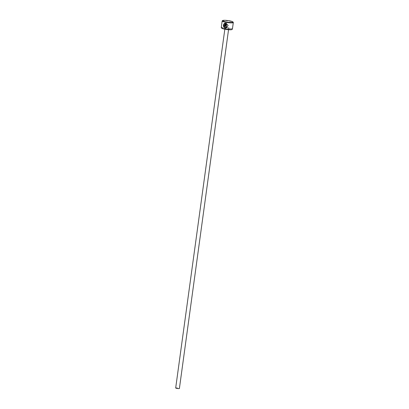 <?xml version="1.0" encoding="UTF-8"?>
<svg xmlns="http://www.w3.org/2000/svg" width="409" height="409" viewBox="0 0 409 409"><rect width="100%" height="100%" fill="white"/><g stroke="black" fill="none" stroke-linecap="round" stroke-linejoin="round"><path stroke-width="0.31" stroke-dasharray="2.04 1.53" d="M226.32 27.434L225.379 27.505C223.805 26.743 223.478 25.598 224.403 24.085L224.347 24.1M226.438 27.914L228.171 25.46L226.157 23.221M224.93 25.675L224.429 25.598M225.686 23.134L225.379 25.767L224.878 26.355M221.637 28.124A5.245 0.813 -172.2 0 1 221.852 27.786A5.245 0.813 -172.2 0 1 228.069 28.078A5.245 0.813 -172.2 0 1 231.908 29.535M232.409 29.1A5.624 0.869 7.8 0 0 227.782 27.597A5.624 0.869 7.8 0 0 221.55 27.357A5.624 0.869 7.8 0 0 221.269 27.572M222.261 20.844A5.624 0.869 -172.2 0 1 222.455 20.752A5.624 0.869 -172.2 0 1 228.253 20.925A5.624 0.869 -172.2 0 1 233.263 22.352M175.686 387.967A1.876 0.291 -172.2 0 1 175.778 387.896A1.876 0.291 -172.2 0 1 177.854 387.977A1.876 0.291 -172.2 0 1 179.398 388.478M225.748 23.114L224.495 23.395L224.751 23.809L225.206 23.635M224.49 25.578A5.624 0.869 -172.2 0 1 224.066 25.481L224.004 25.501M224.403 24.085L224.096 23.686M226.228 26.662L226.612 23.896M227.726 29.632A1.876 0.291 7.8 0 0 228.478 29.581A1.876 0.291 7.8 0 0 228.57 29.509A1.876 0.291 7.8 0 0 227.026 29.008A1.876 0.291 7.8 0 0 224.95 28.927A1.876 0.291 7.8 0 0 224.858 28.998A1.876 0.291 7.8 0 0 225.64 29.351M229.081 29.131A2.439 0.378 7.8 0 0 227.542 28.441A2.439 0.378 7.8 0 0 224.495 28.277A2.439 0.378 7.8 0 0 226.034 28.962A2.439 0.378 7.8 0 0 229.081 29.131M224.832 29.203L224.71 28.584L228.825 29.146L228.544 29.709"/><path stroke-width="0.61" d="M224.347 24.1C223.421 25.624 223.749 26.764 225.323 27.526L226.259 27.449L226.55 23.916L226.172 26.682A5.624 0.869 -172.2 0 1 225.691 26.6L226.157 23.221L228.115 25.476L226.438 27.914L225.257 28.011C223.294 27.02 222.905 25.578 224.096 23.686L224.347 24.1M224.152 23.666C222.966 25.557 223.35 26.999 225.313 27.991L226.315 27.95M224.848 23.226L225.686 23.134L225.323 25.787L224.551 26.375L224.004 25.501A5.624 0.869 7.8 0 0 224.429 25.598L224.868 25.695L225.149 23.656L224.694 23.829L224.439 23.415L224.817 23.236M224.873 26.355L224.551 26.375M232.322 29.223L231.908 29.535A5.245 0.813 -172.2 0 1 231.729 29.622A5.245 0.813 -172.2 0 1 226.32 29.458A5.245 0.813 -172.2 0 1 221.637 28.124L221.32 27.72A5.624 0.869 7.8 0 0 226.335 29.141A5.624 0.869 7.8 0 0 232.133 29.32A5.624 0.869 7.8 0 0 232.322 29.223A5.624 0.869 7.8 0 0 232.409 29.1L233.314 22.495A5.624 0.869 -172.2 0 1 233.038 22.715A5.624 0.869 -172.2 0 1 226.806 22.475A5.624 0.869 -172.2 0 1 222.174 20.971A5.624 0.869 -172.2 0 1 222.261 20.844L222.68 20.537A5.245 0.813 7.8 0 0 226.52 21.989A5.245 0.813 7.8 0 0 232.736 22.28A5.245 0.813 7.8 0 0 232.946 21.943A5.245 0.813 7.8 0 0 228.268 20.614A5.245 0.813 7.8 0 0 222.854 20.45A5.245 0.813 7.8 0 0 222.68 20.537M222.174 20.971L221.269 27.572A5.624 0.869 7.8 0 0 221.32 27.72M228.544 29.709L179.398 388.478A1.876 0.291 -172.2 0 1 179.306 388.55A1.876 0.291 -172.2 0 1 177.23 388.468A1.876 0.291 -172.2 0 1 175.686 387.967L224.832 29.203M224.495 23.395L224.751 23.809L225.206 23.635L224.694 23.829M224.618 25.89L225.206 23.635M232.946 21.943L233.263 22.352A5.624 0.869 -172.2 0 1 233.314 22.495M224.066 25.481L224.607 26.355M226.208 23.236L225.691 26.6M225.748 26.58A5.624 0.869 7.8 0 0 226.177 26.651M226.259 27.449L226.55 23.916M225.64 29.351A1.876 0.291 7.8 0 0 227.726 29.632"/></g></svg>
